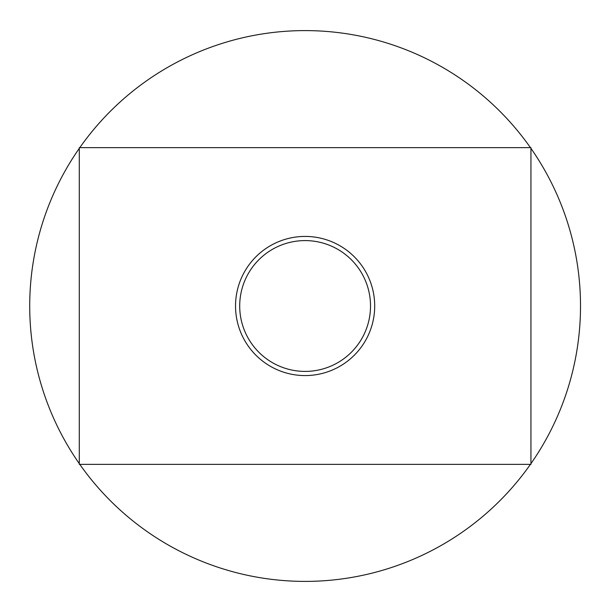<?xml version="1.0" encoding="UTF-8"?>
<svg xmlns="http://www.w3.org/2000/svg" width="612" height="612" viewBox="0 0 612 612"><rect width="100%" height="100%" fill="white"/><g stroke="black" fill="none" stroke-linecap="round" stroke-linejoin="round"><path stroke-width="0.92" d="M530.941 148.372A275.4 275.4 0 0 1 530.941 463.628M530.436 464.355A275.4 275.4 0 0 1 79.797 464.355M79.285 463.628A275.4 275.4 0 0 1 79.285 148.372M79.797 147.645A275.4 275.4 0 0 1 530.436 147.645M370.52 305.809A65.407 65.407 0 0 1 305.212 371.408A65.407 65.407 0 0 1 239.705 306A65.407 65.407 0 0 1 305.013 240.593A65.407 65.407 0 0 1 370.52 305.809M235.536 306A69.577 69.577 0 0 1 305.113 236.423A69.577 69.577 0 0 1 374.697 306A69.577 69.577 0 0 1 305.113 375.577A69.577 69.577 0 0 1 235.536 306M79.285 464.355L79.285 147.645L530.941 147.645L530.941 464.355L79.285 464.355"/></g></svg>
